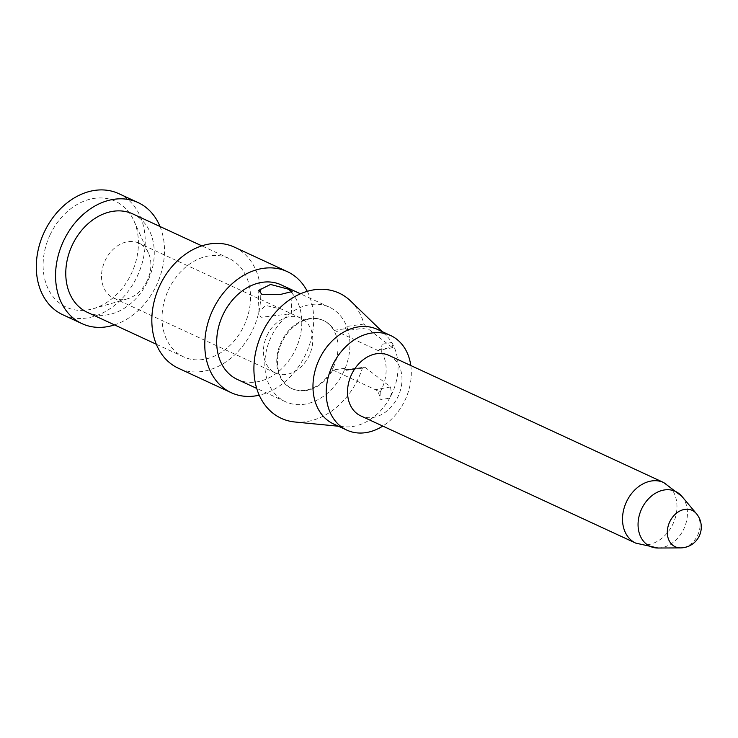 <?xml version="1.0" encoding="UTF-8"?>
<svg xmlns="http://www.w3.org/2000/svg" width="738" height="738" viewBox="0 0 738 738"><rect width="100%" height="100%" fill="white"/><g stroke="black" fill="none" stroke-linecap="round" stroke-linejoin="round"><path stroke-width="0.55" stroke-dasharray="3.69 2.77" d="M266.99 335.652A30.23 23.321 -65.2 0 1 300.818 318.078A30.23 23.321 -65.2 0 1 309.259 355.384A30.23 23.321 -65.2 0 1 275.431 372.948A30.23 23.321 -65.2 0 1 266.99 335.652M147.332 280.449A30.23 23.321 -65.2 0 1 127.425 298.835A30.23 23.321 -65.2 0 1 113.504 298.023A30.23 23.321 -65.2 0 1 105.064 260.717A30.23 23.321 -65.2 0 1 138.892 243.153A30.23 23.321 -65.2 0 1 148.523 253.235A30.23 23.321 -65.2 0 1 147.332 280.449M49.953 235.136A58.367 45.036 -65.2 0 1 93.191 198.54A58.367 45.036 -65.2 0 1 133.873 220.69A58.367 45.036 -65.2 0 1 131.576 273.244A58.367 45.036 -65.2 0 1 93.126 308.733A58.367 45.036 -65.2 0 1 49.852 291.953A58.367 45.036 -65.2 0 1 49.953 235.136M118.781 193.651A66.706 51.475 -65.2 0 1 137.406 275.966A66.706 51.475 -65.2 0 1 62.748 314.729M160.017 226.511A66.706 51.475 -65.2 0 1 156.659 284.868A66.706 51.475 -65.2 0 1 114.491 324.895M132.785 213.909A54.197 41.826 -65.2 0 1 147.914 280.791A54.197 41.826 -65.2 0 1 87.259 312.285M168.393 289.96A54.197 41.826 -65.2 0 1 229.057 258.457A54.197 41.826 -65.2 0 1 244.186 325.338A54.197 41.826 -65.2 0 1 183.531 356.841A54.197 41.826 -65.2 0 1 168.393 289.96M234.306 247.11A66.706 51.475 -65.2 0 1 252.931 329.425A66.706 51.475 -65.2 0 1 178.273 368.188M307.285 291.326A66.706 51.475 -65.2 0 1 305.883 353.926A66.706 51.475 -65.2 0 1 259.222 395.19M281.132 284.85A52.112 40.212 -65.2 0 1 295.68 349.157A52.112 40.212 -65.2 0 1 237.359 379.452M343.816 371.435A52.112 40.212 -65.2 0 1 285.495 401.721A52.112 40.212 -65.2 0 1 270.938 337.414A52.112 40.212 -65.2 0 1 329.268 307.128A52.112 40.212 -65.2 0 1 343.816 371.435M377.404 329.397A52.112 40.212 -65.2 0 1 386.149 335.43A52.112 40.212 -65.2 0 1 391.758 342.506A52.112 40.212 -65.2 0 1 395.208 349.766A52.112 40.212 -65.2 0 1 393.751 389.47A52.112 40.212 -65.2 0 1 391.952 393.705A52.112 40.212 -65.2 0 1 389.719 398.096A52.112 40.212 -65.2 0 1 343.89 426.767A52.112 40.212 -65.2 0 1 333.631 423.999M410.798 365.531A52.112 40.212 -65.2 0 1 405.19 399.83A52.112 40.212 -65.2 0 1 382.791 426.075M388.778 355.338A33.358 25.738 -65.2 0 1 398.086 396.49A33.358 25.738 -65.2 0 1 360.762 415.881M333.613 366.675A37.527 28.957 -65.2 0 1 291.621 388.474A37.527 28.957 -65.2 0 1 281.141 342.174A37.527 28.957 -65.2 0 1 323.133 320.366A37.527 28.957 -65.2 0 1 333.613 366.675M294.822 421.988A68.966 53.219 114.8 0 0 358.428 378.243A68.966 53.219 -65.2 0 0 362.404 368.142L364.102 367.229L365.347 367.542L346.952 370.024L344.194 368.391L344.185 370.587L345.559 369.738L346.952 370.024M332.792 369.969L380.236 391.924A37.527 28.957 -65.2 0 0 381.694 352.22L334.249 330.264A37.527 28.957 -65.2 0 0 323.825 320.689A37.527 28.957 -65.2 0 0 281.824 342.497A37.527 28.957 114.8 0 0 292.303 388.797A37.527 28.957 114.8 0 0 332.792 369.969L344.194 368.391M380.236 391.924L379.95 399.867L389.719 398.096L391.491 393.492L390.522 386.952L365.347 367.542M390.522 386.952L375.421 389.692A8.339 4.668 79.7 0 1 379.95 399.867M362.404 368.142L344.185 370.587M381.694 352.22L381.989 344.277A8.339 4.668 79.7 0 1 378.659 350.255A8.339 4.668 79.7 0 1 376.878 349.996L391.979 347.247L366.795 327.838L348.41 330.329L345.642 328.696L345.799 326.565L348.41 330.329M391.979 347.247L392.976 347.635L391.758 342.506L381.989 344.277M350.753 301.122A68.966 53.219 -65.2 0 1 364.019 324.065L366.795 327.838M334.249 330.264L345.642 328.696M364.019 324.065L345.799 326.565M300.818 318.078L281.547 309.167L265.837 305.486L257.968 312.469L260.966 317.303L291.298 313.696L292.11 291.639M696.395 513.639A20.074 15.489 -65.2 0 1 697.724 535.105A20.074 15.489 -65.2 0 1 680.547 547.9M663.739 482.569A33.358 25.738 -65.2 0 1 673.056 523.731A33.358 25.738 -65.2 0 1 635.722 543.113M681.912 496.397A30.249 23.339 -65.2 0 1 683.905 528.74A30.249 23.339 -65.2 0 1 658.019 548.02M275.431 372.948L113.504 298.023M148.523 253.235L133.873 220.69M127.425 298.835L93.126 308.733M229.057 258.457L201.825 245.855M183.531 356.841L156.299 344.24M285.495 401.721L256.686 388.391M323.825 320.689L323.133 320.366M292.303 388.797L291.621 388.474M343.89 426.767L338.465 426.232M392.976 347.653L378.659 350.255M386.149 335.43L382.238 331.639M329.268 307.128L300.458 293.798M281.547 309.167L138.892 243.153M257.968 312.469L258.77 290.615M345.578 369.729L364.102 367.229"/><path stroke-width="1.11" d="M114.491 324.895A66.706 51.475 -65.2 0 1 82.001 323.641L62.748 314.729A66.706 51.475 -65.2 0 1 44.123 232.415A66.706 51.475 -65.2 0 1 118.781 193.651L138.034 202.553A66.706 51.475 -65.2 0 1 160.017 226.511M82.001 323.641A66.706 51.475 -65.2 0 1 63.376 241.326A66.706 51.475 -65.2 0 1 138.034 202.553M156.299 344.24L87.259 312.285A54.197 41.826 -65.2 0 1 72.121 245.413A54.197 41.826 -65.2 0 1 132.785 213.909L201.825 245.855M259.222 395.19A66.706 51.475 -65.2 0 1 231.225 392.69L178.273 368.188A66.706 51.475 -65.2 0 1 159.648 285.874A66.706 51.475 -65.2 0 1 234.306 247.11L287.257 271.612A66.706 51.475 -65.2 0 1 307.285 291.326M231.225 392.69A66.706 51.475 -65.2 0 1 212.599 310.375A66.706 51.475 -65.2 0 1 287.257 271.612M256.686 388.391L237.359 379.452A52.112 40.212 -65.2 0 1 222.802 315.135A52.112 40.212 -65.2 0 1 281.132 284.85L300.458 293.798M382.791 426.075A52.112 40.212 -65.2 0 1 346.869 430.125L333.631 423.999A52.112 40.212 -65.2 0 1 319.074 359.692A52.112 40.212 -65.2 0 1 377.404 329.397L390.642 335.522A52.112 40.212 -65.2 0 1 410.798 365.531M346.869 430.125A52.112 40.212 -65.2 0 1 332.312 365.817A52.112 40.212 -65.2 0 1 390.642 335.522M351.445 374.719A33.358 25.738 -65.2 0 1 388.778 355.338L663.739 482.569A33.358 25.738 -65.2 0 0 626.414 501.96A33.358 25.738 -65.2 0 0 635.722 543.113L360.762 415.881A33.358 25.738 -65.2 0 1 351.445 374.719M382.238 331.639L350.753 301.122A68.966 53.219 -65.2 0 0 261.99 333.225A68.966 53.219 114.8 0 0 294.822 421.988L338.465 426.232M289.019 289.351L270.551 284.453L258.761 290.302L261.805 294.296L280.449 294.453L292.128 291.528L289.019 289.351M696.395 513.639A20.849 20.849 0 0 1 680.547 547.9A20.074 15.489 -65.2 0 1 669.652 522.006A20.074 15.489 -65.2 0 1 696.395 513.639L681.912 496.397L663.739 482.569M680.547 547.9L658.019 548.02A30.249 23.339 -65.2 0 1 641.599 508.999A30.249 23.339 -65.2 0 1 681.912 496.397M658.019 548.02L635.722 543.113"/></g></svg>
